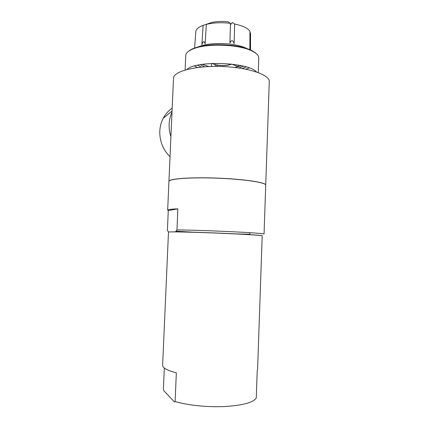 <?xml version="1.0" encoding="UTF-8"?>
<svg xmlns="http://www.w3.org/2000/svg" width="429" height="429" viewBox="0 0 429 429"><rect width="100%" height="100%" fill="white"/><g stroke="black" fill="none" stroke-linecap="round" stroke-linejoin="round"><path stroke-width="0.64" d="M249.919 32.545L250.536 32.877L250.456 49.973M249.839 49.71L249.925 31.312C247.839 28.153 242.75 25.724 234.663 24.029L234.127 43.629C232.867 39.843 231.462 39.629 229.917 42.997L230.47 23.348L228.207 21.831C222.045 21.15 216.388 21.396 211.24 22.571L206.344 24.383C213.594 22.651 221.632 22.303 230.47 23.348M238.948 66.581L238.272 66.731L231.617 64.093M238.331 65.085L238.272 66.731M230.427 24.78L232.357 22.506L234.663 24.029M250.536 32.877L250.515 50M206.344 24.383L205.116 43.876C204.172 40.637 203.083 40.937 201.861 44.772L203.094 25.375L208.253 23.675M195.801 31.859L195.833 31.414C196.198 29.065 198.622 27.048 203.094 25.375M211.518 63.449L211.395 66.468M215.369 64.677L215.304 66.409M217.728 65.192L216.339 66.404M231.547 64.087C228.491 65.535 224.163 65.948 218.565 65.321C215.782 64.924 213.717 64.286 212.371 63.412M249.887 232.695L249.834 234.245L250.23 234.663M168.533 232.046L167.401 230.362L168.275 210.591L167.669 210.092C167.846 209.502 171.246 209.084 177.874 208.843L176.963 229.896C189.216 230.019 212.5 230.786 232.03 231.724C251.603 232.663 264.269 233.612 264.055 234.041L265.717 185.248C266.795 182.695 245.297 179.279 218.297 178.212C191.302 177.113 168.844 178.759 168.94 181.36L168.935 181.478M193.125 232.191L176.035 231.177M249.834 234.245L237.532 233.961M177.874 208.843L168.275 210.591M176.963 229.896L175.509 231.816L173.852 231.874M175.509 231.816C186.127 231.896 209.55 232.652 229.751 233.585C249.989 234.518 263.09 235.441 262.173 235.789M162.629 365.111L168.484 232.078C168.313 231.606 190.004 232.019 216.114 233.07C242.235 234.116 263.154 235.414 262.194 235.843L257.604 369.165L257.212 370.538L256.263 398.021C253.271 402.536 242.787 405.373 224.807 406.531C207.684 407.352 187.543 405.282 175.112 401.539L174.49 402.048L163.846 390.706L163.395 389.146L164.323 368.002M162.618 365.347C162.73 367.959 167.305 370.447 176.335 372.812L175.112 401.539M168.935 181.413L168.94 181.29C168.844 178.689 191.307 177.038 218.297 178.137C245.297 179.204 266.795 182.625 265.723 185.178M173.488 78.394L173.504 78.073C173.6 71.241 195.989 65.433 222.667 66.543C249.351 67.573 270.463 75.134 269.256 81.918L265.728 184.974M170.914 136.706C168.206 128.11 168.57 119.857 172.008 111.942M170.029 156.676C159.695 147.024 156.719 130.277 163.224 118.313C165.428 114.152 168.415 110.746 172.179 108.103M186.947 69.482C195.678 60.285 248.423 62.135 256.483 71.949M185.736 55.727L185.746 55.427C186.02 52.703 188.98 50.343 194.637 48.348C208.467 43.249 238.368 44.45 251.196 50.617C256.462 53.051 258.987 55.636 258.778 58.36L258.274 72.576M188.342 51.469C189.838 50.107 192.122 48.895 195.195 47.839C208.773 42.83 238.068 44.005 250.67 50.07C253.292 51.249 255.234 52.515 256.504 53.856M238.953 68.007L243.592 66.216M200.214 64.682L204.692 66.795M241.548 65.734L234.738 67.466M208.928 66.554L202.284 64.345M246.235 66.94L242.219 68.517M201.399 67.074L197.528 65.219M197.624 67.492L194.455 66.002M249.249 67.938L245.962 69.208M231.301 64.06C228.287 65.455 224.067 65.852 218.634 65.235C215.948 64.854 213.942 64.237 212.618 63.401M195.833 31.414L194.578 48.364M198.182 46.949C210.478 41.699 235.483 42.627 247.19 48.708M167.669 210.092L168.94 181.36M168.94 181.29L173.504 78.073M172.05 110.95L163.224 118.313M185.119 69.981L185.746 55.427M195.195 47.839L194.637 48.348M250.67 50.07L251.196 50.617"/></g></svg>

